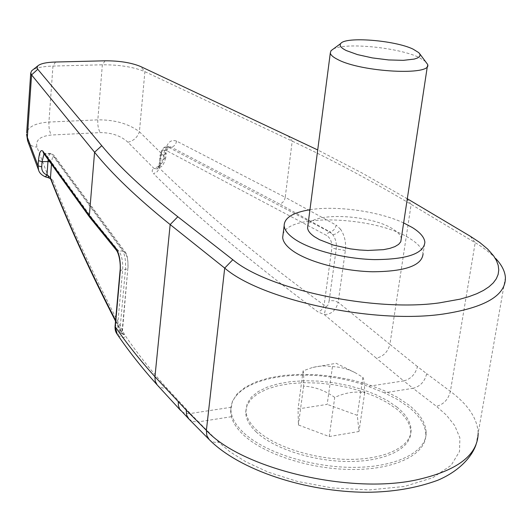 <?xml version="1.0" encoding="UTF-8"?>
<svg xmlns="http://www.w3.org/2000/svg" width="532" height="532" viewBox="0 0 532 532"><rect width="100%" height="100%" fill="white"/><g stroke="black" fill="none" stroke-linecap="round" stroke-linejoin="round"><path stroke-width="0.4" stroke-dasharray="2.66 2" d="M489.746 251.19L495.731 258.532C490.557 253.059 483.714 247.779 475.189 242.685L411.15 204.374C371.436 180.76 331.788 159.68 292.201 141.12L144.897 71.66C133.698 67.005 119.52 64.718 102.357 64.791L52.961 66.068C43.258 66.367 36.515 67.657 32.731 69.945M326.123 306.352C327.552 306.485 328.563 304.557 329.162 300.58L334.163 300.78L338.179 302.269L345.361 250.506C346.232 242.466 344.636 235.39 340.58 229.279C338.811 232.271 336.231 234.1 332.852 234.758L330.046 231.939C333.278 231.134 335.3 228.853 336.124 225.089L285.219 197.319C284.48 200.963 282.598 203.184 279.579 203.995L171.257 147.151L169.043 146.633C166.097 147.091 164.308 149.765 163.67 154.659L163.244 159.035L165.738 157.791L164.74 156.727C163.803 160.95 161.721 164.155 158.496 166.35L160.597 167.021L160.411 164.162L158.988 166.536L159.381 168.139C206.117 213.605 261.019 259.277 324.101 305.168L331.842 248.125C332.187 242.333 330.478 238.123 326.728 235.51L166.223 150.463C163.224 149.439 161.329 151.314 160.538 156.095L159.214 168.677L157.193 171.73L153.562 173.638C192.418 212.873 247.234 258.978 318.016 311.958C321.075 310.941 323.104 308.68 324.101 305.168L326.123 306.352L324.241 314.558C331.343 314.459 335.991 310.356 338.179 302.269L389.916 344.37C387.888 351.858 383.359 356.46 376.343 358.176L324.241 314.558L318.016 311.958M283.084 234.24C288.151 212.687 377.301 216.471 410.591 238.994C418.411 243.969 422.568 248.956 423.053 253.957L424.882 242.253M401.354 238.901C401.042 235.716 398.368 232.517 393.328 229.305C371.422 214.376 311.1 211.656 307.868 225.721M333.165 49.117C344.949 42.214 398.215 47.381 418.877 57.363L426.085 61.865M384.39 392.796L368.084 386.352C311.373 365.145 235.423 375.027 230.974 407.306L230.662 411.455L231.4 416.709C232.93 422.501 236.66 428.3 242.599 434.092C262.908 454.075 310.841 469.743 353.7 469.497C396.646 469.37 426.398 453.769 425.819 434.445C425.44 424.995 419.675 415.844 408.529 406.987L397.49 399.499L384.39 392.796L413.058 388.313L403.688 380.905L368.084 386.352M242.851 432.011C235.078 424.39 231.094 416.875 230.895 409.48L232.431 401.188L237.332 393.68L245.312 387.19L256.018 381.89L269.039 377.926L283.908 375.393L300.141 374.335L317.225 374.767L334.655 376.676L351.898 379.988L368.443 384.623L383.778 390.455L397.397 397.318L408.842 405.018C419.994 413.856 425.766 422.993 426.152 432.416C426.737 451.695 396.978 467.249 354.019 467.369C311.134 467.601 263.174 451.954 242.851 432.011M256.125 431.884C273.588 448.729 313.973 461.743 349.976 461.497C386.046 461.344 411.223 448.25 410.751 431.858C410.445 424.011 405.69 416.376 396.493 408.955L386.89 402.392L375.399 396.533L362.432 391.545L348.4 387.569L333.75 384.716L318.934 383.073L304.397 382.688L290.598 383.585L277.977 385.74L266.931 389.111L257.867 393.607L251.124 399.113L246.994 405.47L245.698 412.466C245.87 418.864 249.348 425.334 256.125 431.884M396.799 406.973C406.009 414.381 410.764 422.002 411.07 429.829C411.555 446.188 386.372 459.242 350.289 459.389C314.272 459.621 273.86 446.614 256.384 429.809C249.601 423.273 246.117 416.815 245.944 410.431L247.24 403.449L251.37 397.111L258.113 391.625L267.184 387.136L278.223 383.778L290.858 381.63L304.663 380.746L319.2 381.131L334.023 382.774L348.679 385.62L362.718 389.59L375.692 394.578L387.19 400.423L396.799 406.973M332.453 366.634C340.001 366.847 347.516 368.836 354.997 372.593L362.884 377.321C363.941 379.136 364.546 384.29 364.693 392.769C355.29 391.047 345.308 392.596 334.741 397.411C324.726 390.375 314.339 386.624 303.592 386.159C303.852 377.74 303.692 372.633 303.107 370.837L312.384 367.519L318.349 366.282L325.571 365.91L332.453 366.634L327.187 404.373L298.033 408.955L298.399 424.975L329.228 436.546L358.974 431.499L357.304 415.352L327.187 404.373M364.693 392.769L358.974 431.499M329.228 436.546L334.741 397.411M362.884 377.321L357.304 415.352M303.107 370.837L298.033 408.955M303.592 386.159L298.399 424.975M127.886 268.108L122.207 333.85L121.595 331.702L122.107 332.959C121.861 334.222 121.09 333.744 119.793 331.516L125.432 269.591C125.924 261.212 125.02 255.008 122.732 250.984L51.571 154.001L53.878 155.178L54.317 156.847L125.851 254.183C127.56 257.229 128.239 261.87 127.886 268.108L121.988 332.44L122.207 333.85L124.914 335.34L124.555 334.595C92.741 273.362 68.867 221.937 52.941 180.315L50.633 178.971M159.673 165.133L157.419 168.91L154.081 168.518C151.76 169.808 151.587 171.517 153.562 173.638M165.738 157.791C164.189 163.351 162.479 166.43 160.597 167.021L157.412 168.917L158.988 166.536L160.039 155.57L160.538 156.095M115.524 321.115L121.815 333.112L124.555 334.595C136.458 352.257 150.509 370.073 166.715 388.028L190.343 413.51C186.36 414.049 183.161 413.071 180.747 410.578M52.941 180.315L48.585 177.342L48.246 177.688M158.496 166.35L154.081 168.518L127.926 142.23C121.023 135.86 111.8 132.648 100.269 132.601L51.305 135.022C40.066 136.199 35.292 140.222 36.981 147.085L48.585 177.342L45.001 176.398L45.3 176.81M45.001 176.398C41.669 175.068 39.528 172.96 38.583 170.06M116.428 250.24L118.749 251.104C121.735 255.121 123.038 261.312 122.659 269.684L117.645 325.019L115.065 326.176M117.299 334.402L118.051 335.306L119.793 331.516L118.038 328.55L117.645 325.019M118.051 335.306C122.719 338.352 125.007 338.365 124.914 335.34M329.162 300.58L336.237 248.856C336.783 243.49 335.659 238.795 332.852 234.758L329.641 232.005L330.046 231.939L279.579 203.995M127.926 142.23C133.605 140.887 137.436 137.382 139.411 131.73C128.551 123.683 114.686 119.72 97.822 119.853C97.529 125.133 98.34 129.382 100.269 132.601M27.91 141.585C29.539 144.977 32.558 146.812 36.981 147.085M105.083 60.808L102.357 64.791L97.822 119.853L48.931 122.054C35.697 123.018 28.276 126.643 26.68 132.934M340.58 229.279L336.124 225.089M287.998 135.607L292.201 141.12L285.219 197.319L176.558 141.093C170.519 139.091 166.722 142.855 165.166 152.378L164.74 156.727L139.411 131.73L144.897 71.66L140.667 66.533M309.943 209.721C336.676 205.392 378.99 211.337 403.755 222.975M407.392 198.815L361.999 172.973L317.71 149.951M470.348 236.281L475.189 242.685L450.378 391.359C448.356 399.386 443.721 404.38 436.473 406.335L413.058 388.313C420.214 386.445 424.769 381.57 426.704 373.697L417.421 366.568C415.399 374.302 410.817 379.083 403.688 380.905L376.343 358.176M505.4 277.425L478.175 433.174C477.45 418.611 468.187 404.672 450.378 391.359L426.704 373.697M345.368 250.506L331.842 248.125M49.709 161.735L51.591 162.526C52.096 157.572 53.007 155.683 54.317 156.847M51.464 164.175L51.591 162.526M121.595 331.702L115.597 320.284M43.996 153.808L44.788 153.422L45.639 154.034L51.571 154.001L50.713 153.389C49.562 153.462 48.711 155.53 48.153 159.58M43.418 153.003L45.639 154.034L92.382 218.692L118.749 251.104L122.732 250.984L125.379 252.274C127.308 254.748 128.185 260.148 128.019 268.467L125.432 269.591L122.659 269.684L120.066 270.688M43.358 152.923L44.788 153.422L50.713 153.389L53.878 155.178L125.379 252.274L125.851 254.183M163.244 159.035L160.411 164.162L161.296 154.945C161.934 150.044 163.723 147.364 166.662 146.905L168.877 147.424L329.641 232.005L327.752 233.209L326.728 235.51M176.558 141.093C175.939 144.465 174.177 146.486 171.257 147.151L167.819 147.823L166.735 148.953L166.223 150.463M161.296 154.945L160.039 155.57C161.562 149.359 163.77 146.473 166.662 146.905L169.136 146.506C168.504 145.775 167.514 148.082 166.164 153.422L163.67 154.659L161.296 154.945M231.4 416.709L198.456 421.863L190.343 413.51L230.974 407.306M188.94 419.076L193.149 421.577L198.456 421.863L218.772 442.238L229.804 451.661L245.924 461.856L268.261 472.157L297.275 481.4L331.988 487.911L369.341 489.945L404.546 486.448L432.755 477.709L451.123 465.34L459.528 451.455L459.874 437.836L454.714 425.56L446.348 415.053L436.473 406.335M55.528 62.018L52.961 66.068L48.931 122.054C48.678 127.421 49.469 131.743 51.305 135.022M89.941 217.601L92.382 218.692M157.14 384.889L157.199 384.962C159.813 387.569 162.985 388.593 166.715 388.028M209.123 439.485C211.596 441.906 214.808 442.83 218.772 442.238M417.421 366.568L389.916 344.37L411.15 204.374L406.348 198.19M165.166 152.378L166.164 153.422L165.738 157.785M427.642 64.452L427.389 66.121M418.877 52.715L419.768 53.845M230.895 409.48L230.662 411.455M411.07 429.829L410.751 431.858M354.997 372.593L336.151 363.296L312.384 367.512M245.944 410.431L245.698 412.466M426.152 432.416L425.819 434.445M26.62 134.47L26.627 134.071M478.175 433.174L476.047 444.579"/><path stroke-width="0.8" d="M32.731 69.945L31.681 70.783L30.723 72.984L31.574 74.899L94.57 152.245C111.72 173.671 136.924 197.784 170.16 224.571L224.703 268.088C261.185 299.802 373.358 324.294 443.063 314.073C485.118 307.636 505.899 295.426 505.4 277.425C504.921 271.187 501.696 264.889 495.731 258.532M317.71 149.951L140.667 66.533C131.318 62.67 119.454 60.761 105.083 60.808L55.528 62.018C46.331 62.304 40.425 63.601 37.812 65.888L37.027 67.524L37.765 69.28L101.758 145.688C119.108 166.749 144.465 190.443 177.821 216.75L232.817 259.716C267.762 289.348 373.451 312.204 439.366 302.881L460.147 299.144L469.044 296.617L476.858 293.691L483.522 290.399L489.001 286.781L493.277 282.884L496.323 278.748L498.145 274.406L498.763 269.91L498.198 265.302L496.476 260.62L493.643 255.899L487.585 249.003L479.844 242.539L470.348 236.281L407.392 198.815M50.633 178.971L50.347 177.475L46.989 174.988C43.385 173.485 41.622 170.772 41.709 166.835L42.075 161.628L43.996 153.808M423.053 253.957C421.896 265.594 405.091 271.526 372.633 271.766C342.295 271.107 307.782 261.83 292.314 250.519C286.209 246.05 283.004 241.694 282.685 237.472L283.084 234.24M403.755 222.975L412.34 227.536C420.194 232.431 424.376 237.339 424.882 242.253C423.758 253.671 406.933 259.456 374.402 259.609C343.991 258.885 309.371 249.694 293.837 238.549C287.706 234.147 284.48 229.871 284.148 225.721C284.288 217.847 292.886 212.514 309.943 209.721M307.868 225.721L307.589 227.882C307.822 230.728 310.076 233.654 314.346 236.647L319.546 239.706L333.451 245.092L350.375 248.863L359.22 249.954L367.891 250.459L383.479 249.661L389.836 248.391L394.944 246.602L398.628 244.368L400.782 241.767L427.389 66.121M419.768 53.845L427.642 64.452C432.556 75.976 361.122 72.226 337.667 59.471C333.125 57.19 330.671 55.035 330.305 53.02L331.017 50.7L333.165 49.117M413.005 49.084L418.877 52.715L420.087 54.636L419.721 56.379L417.773 57.882L414.308 59.072L403.356 60.342L388.566 59.936L372.38 57.915L357.497 54.61L346.365 50.593C341.012 47.94 339.143 45.586 340.746 43.538C345.341 36.362 394.604 40.213 413.005 49.084M115.524 321.115C90.028 271.559 68.375 224.118 50.56 178.779L48.246 177.688L48.332 175.706M48.246 177.688L45.3 176.81L46.989 174.988L47.96 161.582L49.709 161.735M45.3 176.81C41.582 175.068 39.335 172.82 38.577 170.067L38.091 165.891L41.709 166.835M115.065 326.176L117.299 334.402M26.6 134.071L27.91 141.585M26.68 132.934L30.723 72.984M37.765 69.28L31.574 74.899L27.351 137.323L38.091 165.891L38.457 160.691L42.075 161.628L47.96 161.582L48.153 159.58M38.457 160.691C39.268 152.418 40.738 149.239 42.866 151.174L89.356 215.593L115.677 247.978C119.235 253.006 120.764 260.773 120.265 271.28L115.271 326.761C126.583 343.3 139.81 359.958 154.952 376.736L155.184 381.078L157.199 384.962M115.677 247.978L116.428 250.24M232.817 259.716L224.703 268.088L206.389 430.368C240.803 468.127 348.227 494.567 416.117 479.977C457.128 470.853 477.809 455.252 478.175 433.174M115.597 320.284C90.028 270.688 68.315 223.194 50.467 177.814L51.464 164.175M42.866 151.174L43.418 153.003M101.758 145.688L94.57 152.245L89.356 215.593L89.941 217.601M120.066 270.688L120.265 271.28M186.2 410.099L206.389 430.368L206.788 435.455L209.123 439.485L188.94 419.076L186.619 415.1L186.2 410.099L154.952 376.736L170.16 224.571L177.821 216.75M188.94 419.076L179.636 409.081L178.346 405.437L178.3 401.959M340.746 43.538L331.017 50.7M115.065 326.276C114.899 329.301 115.497 331.808 116.874 333.797L116.874 333.797M330.305 53.02L307.589 227.882M38.583 170.06L27.631 140.827L26.62 134.47M116.322 250.126L89.802 217.408L43.358 152.923M115.058 326.269L120.046 270.821M116.914 333.837C128.392 350.734 141.798 367.752 157.14 384.889M116.328 250.133C119.195 253.731 120.87 264.178 120.052 270.828M180.747 410.578L157.179 384.935M476.047 444.579C472.409 455.505 460.705 470.527 437.743 480.276C416.263 488.123 392.516 492.12 366.515 492.273C305.481 491.974 239.307 470.115 209.123 439.485M284.148 225.721L282.685 237.472M37.812 65.888L31.681 70.783"/></g></svg>
